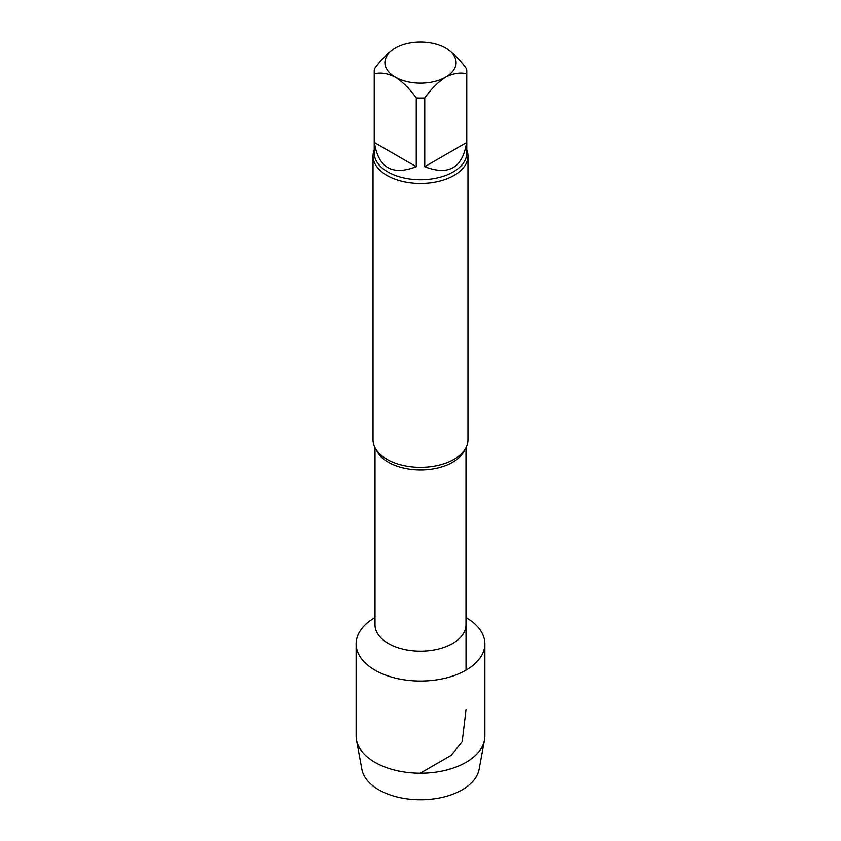 <?xml version="1.0" encoding="UTF-8"?>
<svg xmlns="http://www.w3.org/2000/svg" width="841" height="841" viewBox="0 0 841 841"><rect width="100%" height="100%" fill="white"/><g stroke="black" fill="none" stroke-linecap="round" stroke-linejoin="round"><path stroke-width="1.26" d="M424.758 166.707L466.576 142.56L466.576 73.777C460.237 72.2 453.267 73.314 445.667 77.13C438.077 82.082 431.107 89.009 424.758 97.924L424.758 166.707C448.663 175.916 462.603 167.874 466.576 142.56M374.424 142.56L416.242 166.707L416.242 97.924C409.893 89.009 402.923 82.082 395.333 77.13C387.743 73.314 380.773 72.2 374.424 73.777L374.424 142.56C378.397 167.874 392.337 175.916 416.242 166.707M374.424 73.777A46.276 26.712 180 0 1 374.224 71.317A46.276 26.712 180 0 1 374.424 68.857C380.763 59.953 387.733 53.015 395.333 48.074A35.595 20.552 180 0 1 445.667 48.074C453.257 53.015 460.227 59.942 466.576 68.857A46.276 26.712 180 0 1 466.776 71.317A46.276 26.712 180 0 1 466.576 73.777M445.667 48.074A35.595 20.552 180 0 1 445.667 77.13A35.595 20.552 180 0 1 395.333 77.13A35.595 20.552 180 0 1 395.333 48.074M424.758 97.924A46.276 26.712 180 0 1 416.242 97.924M484.868 643.87A64.368 37.162 180 0 0 465.988 617.567A64.368 37.162 180 0 1 466.019 617.588A64.368 37.162 180 0 1 466.019 670.151A64.368 37.162 180 0 1 374.96 670.14A64.368 37.162 180 0 1 375.012 617.567A64.368 37.162 180 0 0 356.132 643.87L356.132 736.033A64.368 37.162 180 0 0 356.489 739.964A64.368 37.162 180 0 0 399.044 771.081A64.368 37.162 180 0 0 466.019 762.314A64.368 37.162 180 0 0 484.511 739.964A64.368 37.162 180 0 0 484.868 736.033L484.868 643.87A64.368 37.162 180 0 1 466.019 670.151A64.368 37.162 180 0 1 395.869 678.203A64.368 37.162 180 0 1 356.132 643.87M466.776 149.94A47.464 27.406 180 0 1 467.964 156.037L467.964 439.906A47.464 27.406 180 0 1 454.056 459.281A47.464 27.406 180 0 1 452.059 460.363A47.464 27.406 180 0 1 388.941 460.363A47.464 27.406 180 0 1 373.036 439.906L373.036 156.037A47.464 27.406 180 0 1 374.224 149.94M467.964 156.037A47.464 27.406 180 0 1 454.056 175.412A47.464 27.406 180 0 1 402.334 181.351A47.464 27.406 180 0 1 373.036 156.037M484.511 739.964L479.097 769.368A58.933 34.018 180 0 1 462.172 789.825A58.933 34.018 180 0 1 400.863 797.846A58.933 34.018 180 0 1 361.903 769.368L356.489 739.964M420.5 773.037L451.26 755.281L462.172 741.709L466.019 709.762M466.019 670.151L466.019 617.588M465.988 447.727L465.988 624.905A45.488 26.26 180 0 1 420.5 651.155A45.488 26.26 180 0 1 375.012 624.905L375.012 624.958M464.663 449.946A45.488 26.26 180 0 1 420.5 469.909A45.488 26.26 180 0 1 376.337 449.946M466.776 71.317L466.776 153.02A46.276 26.712 180 0 1 420.5 179.732A46.276 26.712 180 0 1 374.224 153.02L374.224 71.317M375.012 447.727L375.012 624.905"/></g></svg>
